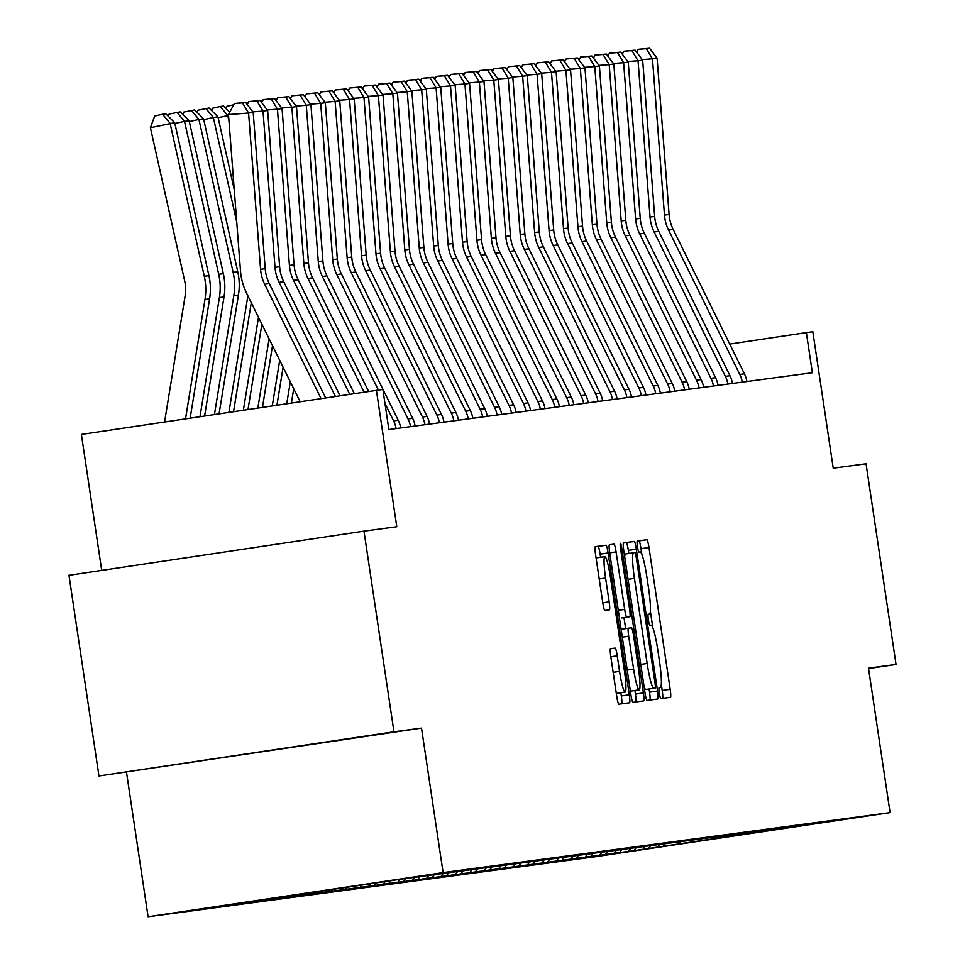 <?xml version="1.0" encoding="UTF-8"?>
<svg xmlns="http://www.w3.org/2000/svg" width="965" height="965" viewBox="0 0 965 965"><rect width="100%" height="100%" fill="white"/><g stroke="black" fill="none" stroke-linecap="round" stroke-linejoin="round"><path stroke-width="1.45" d="M659.348 693.172A5.573 0.639 81.5 0 0 660.808 698.6L670.458 697.297A7.961 0.917 81.5 0 0 670.18 689.3L648.987 547.481A7.961 0.917 81.5 0 0 646.9 539.725L637.262 541.015A5.573 0.639 81.5 0 0 637.455 546.624A5.573 0.639 81.5 0 0 638.914 552.052L640.157 551.884A25.488 2.931 81.5 0 1 646.827 576.708L648.601 588.517A25.488 2.931 81.5 0 1 649.469 614.126L648.215 614.295A5.573 0.639 81.5 0 0 648.396 619.892A5.573 0.639 81.5 0 0 649.855 625.32L651.11 625.151A25.488 2.931 81.5 0 1 657.78 649.976L659.541 661.797A25.488 2.931 81.5 0 1 660.41 687.394L659.167 687.562A5.573 0.639 81.5 0 0 659.155 687.562A5.573 0.639 81.5 0 0 659.348 693.172M610.556 648.673L610.556 648.673A7.961 0.917 81.5 0 0 610.821 656.683L616.768 696.465A7.961 0.917 81.5 0 0 618.855 704.221L629.566 702.785A7.961 0.917 81.5 0 0 629.301 694.788L608.107 552.969A7.961 0.917 81.5 0 0 606.02 545.213L595.308 546.648A7.961 0.917 81.5 0 0 595.574 554.646L602.763 602.715A7.961 0.917 81.5 0 0 604.85 610.471L609.434 609.856A7.961 0.917 81.5 0 0 609.156 601.846L605.598 578.023A21.314 2.449 81.5 0 1 604.874 556.612A21.314 2.449 81.5 0 1 610.447 577.372L624.403 670.735A21.314 2.449 81.5 0 1 625.127 692.134A21.314 2.449 81.5 0 1 619.554 671.387L617.226 655.826A7.961 0.917 81.5 0 0 615.139 648.07L610.556 648.673M868.548 668.564L896.039 664.451L866.051 463.779L833.229 468.182L812.832 331.731L806.366 332.599L812.361 372.731L388.871 429.546L382.876 389.414L81.386 434.431L101.711 570.387M393.961 731.808L98.949 775.969L421.512 728.117L393.961 731.808L363.974 531.148L396.796 526.733L376.398 390.282M421.512 728.117L443.104 872.601L890.08 812.626L595.067 856.775L148.091 916.75L443.104 872.601M896.039 664.451L868.488 668.142L890.08 812.626M644.994 692.677A7.961 0.917 81.5 0 0 647.081 700.433L657.792 698.998A7.961 0.917 81.5 0 0 657.527 691L636.333 549.182A7.961 0.917 81.5 0 0 634.246 541.425L623.535 542.861A7.961 0.917 81.5 0 0 623.8 550.858L644.994 692.677M621.858 548.711L643.414 692.894A7.961 0.917 81.5 0 1 643.679 700.892L632.968 702.327A7.961 0.917 81.5 0 1 630.881 694.571L609.687 552.752A7.961 0.917 81.5 0 1 609.422 544.755L614.005 544.139A7.961 0.917 81.5 0 1 616.092 551.896L624.681 609.41A7.961 0.917 81.5 0 0 626.768 617.166L629.807 616.756A7.961 0.917 81.5 0 0 629.542 608.758L620.591 548.88L621.858 548.711A5.573 0.639 81.5 0 0 620.399 543.283A5.573 0.639 81.5 0 0 620.591 548.88M98.949 775.969L68.961 575.297L363.974 531.148M230.213 904.832L634.101 850.648L813.507 823.796L404.07 878.729L230.201 904.748M274.205 897.92L273.746 898.548M283.191 896.582L282.624 897.353M288.812 895.737L288.173 896.606M297.799 894.398L297.051 895.424M303.42 893.554L302.6 894.676M312.407 892.203L311.466 893.481M318.028 891.371L317.015 892.746M327.014 890.02L325.893 891.551M332.635 889.175L331.441 890.804M341.634 887.836L340.319 889.609M347.243 886.992L345.868 888.874M356.242 885.653L354.746 887.679M361.827 884.857L360.295 886.932M370.705 883.663L369.173 885.737M376.266 882.891L374.722 885.001M385.119 881.721L383.6 883.807M390.692 880.961L389.136 883.059M399.546 879.791L398.014 881.877M405.107 879.019L403.563 881.129M413.973 877.848L412.441 879.935M419.534 877.089L417.99 879.187M428.4 875.918L426.868 878.005M433.961 875.159L432.417 877.257M442.826 873.988L441.294 876.063M448.387 873.216L446.843 875.327M457.241 872.046L455.721 874.133M462.814 871.286L461.27 873.385M471.668 870.116L470.136 872.191M477.241 869.344L475.685 871.455M486.095 868.174L484.563 870.261M491.655 867.414L490.111 869.513M500.521 866.244L498.989 868.331M506.082 865.472L504.538 867.583M514.948 864.302L513.416 866.389M520.509 863.542L518.965 865.641M529.375 862.372L527.843 864.459M534.936 861.6L533.392 863.711M543.79 860.442L542.258 862.517M549.362 859.67L547.806 861.769M558.216 858.5L556.684 860.587M563.777 857.74L562.233 859.839M572.643 856.57L571.111 858.645M578.204 855.798L576.66 857.909M587.07 854.628L585.538 856.715M592.631 853.868L591.087 855.967M601.497 852.698L599.965 854.773M607.057 851.926L605.513 854.037M615.911 850.756L614.391 852.843M621.484 849.996L619.928 852.095M630.338 848.826L628.806 850.913M635.899 848.054L634.355 850.165M644.765 846.884L643.233 848.971M650.326 846.124L648.782 848.223M659.192 844.954L657.66 847.041M664.752 844.194L663.208 846.293M680.277 842.083L678.926 844.182M126.499 772.265L148.091 916.75M806.366 332.599L729.733 344.071M207.439 759.817L349.632 738.671L207.439 759.817M641.87 554.417L641.013 548.675A7.961 0.917 81.5 0 0 638.926 540.919L637.141 541.16M662.617 698.358A7.961 0.917 81.5 0 0 662.207 690.494L661.315 684.511M652.823 627.696L650.362 611.231M628.818 553.476L628.36 550.376A7.961 0.917 81.5 0 0 626.273 542.62L623.39 543.006M649.964 700.047A7.961 0.917 81.5 0 0 649.554 692.195L649.071 689.01M647.177 689.3L655.151 688.105A5.573 0.639 81.5 0 0 654.958 682.508L636.357 558.023A5.573 0.639 81.5 0 0 634.898 552.583L633.583 552.764A25.488 2.931 81.5 0 0 633.571 552.764A25.488 2.931 81.5 0 0 634.439 578.361L647.153 663.462A25.488 2.931 81.5 0 0 653.836 688.286L645.862 689.468L653.836 688.286M625.597 553.958L633.571 552.764L625.61 553.958A25.488 2.931 81.5 0 0 625.597 553.958A25.488 2.931 81.5 0 0 624.693 556.853M644.138 686.935A25.488 2.931 81.5 0 0 645.862 689.468M626.768 617.166L621.834 617.95M624.005 617.624L625.646 628.613M634.898 690.482L635.44 694.088L643.414 692.894M633.607 669.095A21.314 2.449 81.5 0 0 639.18 689.842A21.314 2.449 81.5 0 0 638.456 668.443L633.547 635.549A7.961 0.917 81.5 0 0 631.46 627.793L628.42 628.203A7.961 0.917 81.5 0 0 628.685 636.2L633.607 669.095L627.214 670.048M630.181 689.866A21.314 2.449 81.5 0 0 631.207 691.037L639.18 689.842M635.851 701.941A7.961 0.917 81.5 0 0 635.44 694.088M616.128 692.146A21.314 2.449 81.5 0 0 617.154 693.328L625.127 692.134M604.874 556.612L596.901 557.806A21.314 2.449 81.5 0 0 596.261 559.205M600.592 557.251L600.134 554.163A7.961 0.917 81.5 0 0 598.047 546.407L595.164 546.793M621.737 703.835A7.961 0.917 81.5 0 0 621.327 695.982L620.845 692.774M563.632 60.674L565.478 60.264M742.302 382.128A28.407 28.214 -97.6 0 0 739.781 374.432L668.564 230.056A40.578 40.313 82.4 0 1 664.475 215.111L652.473 58.841L642.268 59.613M746.922 381.513A28.407 28.214 -97.6 0 0 744.401 373.805L673.184 229.429A40.578 40.313 82.4 0 1 669.095 214.495L657.093 58.214L652.473 58.841L646.333 48.684L649.566 48.25L638.287 49.299L646.333 48.684M638.287 49.299L636.707 52.255M657.093 58.214L649.566 48.25M549.206 62.616L551.051 62.206M534.791 64.546L536.624 64.136M727.875 384.07A28.407 28.214 -97.6 0 0 725.354 376.362L654.137 231.986A40.578 40.313 82.4 0 1 650.048 217.053L638.046 60.771L627.841 61.555M732.495 383.443A28.407 28.214 -97.6 0 0 729.986 375.747L658.757 231.371A40.578 40.313 82.4 0 1 654.668 216.425L642.666 60.156L638.046 60.771L631.906 50.614L635.139 50.18L623.86 51.229L631.906 50.614M623.86 51.229L622.28 54.197M642.666 60.156L635.139 50.18M713.449 386A28.407 28.214 -97.6 0 0 710.94 378.304L639.711 233.928A40.578 40.313 82.4 0 1 635.621 218.983L623.619 62.713L613.414 63.485M718.081 385.385A28.407 28.214 -97.6 0 0 715.56 377.677L644.331 233.301A40.578 40.313 82.4 0 1 640.241 218.367L628.251 62.086L623.619 62.713L617.479 52.556L620.712 52.122L609.434 53.172L617.479 52.556M609.434 53.172L607.854 56.127M628.251 62.086L620.712 52.122M520.364 66.489L522.198 66.066M505.937 68.418L507.771 68.008M491.511 70.361L493.356 69.938M699.022 387.942A28.407 28.214 -97.6 0 0 696.513 380.234L625.284 235.858A40.578 40.313 82.4 0 1 621.195 220.925L609.192 64.643L598.988 65.415M703.654 387.315A28.407 28.214 -97.6 0 0 701.133 379.619L629.916 235.243A40.578 40.313 82.4 0 1 625.815 220.297L613.824 64.028L609.192 64.643L603.053 54.486L606.285 54.052L595.019 55.102L603.053 54.486M595.019 55.102L593.427 58.069M613.824 64.028L606.285 54.052M684.607 389.872A28.407 28.214 -97.6 0 0 682.086 382.164L610.869 237.788A40.578 40.313 82.4 0 1 606.768 222.855L594.778 66.585L584.561 67.357M689.227 389.257A28.407 28.214 -97.6 0 0 686.706 381.549L615.489 237.173A40.578 40.313 82.4 0 1 611.4 222.24L599.398 65.958L594.778 66.585L588.626 56.428L591.871 55.994L580.592 57.032L588.626 56.428M580.592 57.032L579.012 59.999M599.398 65.958L591.871 55.994M670.18 391.802A28.407 28.214 -97.6 0 0 667.659 384.106L596.442 239.73A40.578 40.313 82.4 0 1 592.353 224.797L580.351 68.515L570.134 69.287M674.8 391.187A28.407 28.214 -97.6 0 0 672.279 383.491L601.062 239.103A40.578 40.313 82.4 0 1 596.973 224.169L584.971 67.9L580.351 68.515L574.199 58.358L577.444 57.924L566.166 58.974L574.199 58.358M566.166 58.974L564.585 61.929M584.971 67.9L577.444 57.924M477.084 72.291L478.93 71.88M655.754 393.744A28.407 28.214 -97.6 0 0 653.233 386.036L582.016 241.66A40.578 40.313 82.4 0 1 577.926 226.727L565.924 70.445L555.719 71.229M660.374 393.117A28.407 28.214 -97.6 0 0 657.865 385.421L586.636 241.045A40.578 40.313 82.4 0 1 582.546 226.112L570.544 69.83L565.924 70.445L559.784 60.3L563.017 59.866L551.739 60.904L559.784 60.3M551.739 60.904L550.159 63.871M570.544 69.83L563.017 59.866M462.669 74.233L464.503 73.81M641.327 395.674A28.407 28.214 -97.6 0 0 638.806 387.978L567.589 243.602A40.578 40.313 82.4 0 1 563.5 228.669L551.498 72.387L541.293 73.159M645.947 395.059A28.407 28.214 -97.6 0 0 643.438 387.351L572.209 242.975A40.578 40.313 82.4 0 1 568.12 228.042L556.117 71.76L551.498 72.387L545.358 62.23L548.59 61.796L537.312 62.846L545.358 62.23M537.312 62.846L535.732 65.801M556.117 71.76L548.59 61.796M448.243 76.163L450.076 75.752M626.9 397.616A28.407 28.214 -97.6 0 0 624.391 389.908L553.162 245.532A40.578 40.313 82.4 0 1 549.073 230.599L537.071 74.317L526.866 75.101M631.532 396.989A28.407 28.214 -97.6 0 0 629.011 389.293L557.794 244.917A40.578 40.313 82.4 0 1 553.693 229.984L541.703 73.702L537.071 74.317L530.931 64.16L534.164 63.738L522.897 64.776L530.931 64.16M522.897 64.776L521.305 67.743M541.703 73.702L534.164 63.738M433.816 78.093L435.649 77.683M612.486 399.546A28.407 28.214 -97.6 0 0 609.964 391.85L538.735 247.474A40.578 40.313 82.4 0 1 534.646 232.529L522.656 76.259L512.439 77.031M617.105 398.931A28.407 28.214 -97.6 0 0 614.584 391.223L543.367 246.847A40.578 40.313 82.4 0 1 539.278 231.914L527.276 75.632L522.656 76.259L516.504 66.102L519.749 65.668L508.471 66.718L516.504 66.102M508.471 66.718L506.89 69.673M527.276 75.632L519.749 65.668M419.389 80.035L421.235 79.625M598.059 401.488A28.407 28.214 -97.6 0 0 595.538 393.78L524.321 249.404A40.578 40.313 82.4 0 1 520.219 234.471L508.229 78.189L498.012 78.973M602.679 400.861A28.407 28.214 -97.6 0 0 600.158 393.165L528.941 248.789A40.578 40.313 82.4 0 1 524.851 233.844L512.849 77.574L508.229 78.189L502.077 68.032L505.322 67.598L494.044 68.648L502.077 68.032M494.044 68.648L492.464 71.615M512.849 77.574L505.322 67.598M404.962 81.965L406.808 81.555M583.632 403.418A28.407 28.214 -97.6 0 0 581.111 395.722L509.894 251.346A40.578 40.313 82.4 0 1 505.805 236.401L493.803 80.131L483.598 80.903M588.252 402.803A28.407 28.214 -97.6 0 0 585.743 395.095L514.514 250.719A40.578 40.313 82.4 0 1 510.425 235.786L498.423 79.504L493.803 80.131L487.663 69.975L490.895 69.54L479.617 70.578L487.663 69.975M479.617 70.578L478.037 73.545M498.423 79.504L490.895 69.54M390.536 83.907L392.381 83.485M569.205 405.36A28.407 28.214 -97.6 0 0 566.684 397.652L495.467 253.276A40.578 40.313 82.4 0 1 491.378 238.343L479.376 82.061L469.171 82.833M573.825 404.733A28.407 28.214 -97.6 0 0 571.316 397.037L500.087 252.661A40.578 40.313 82.4 0 1 495.998 237.716L483.996 81.446L479.376 82.061L473.236 71.905L476.469 71.47L465.19 72.52L473.236 71.905M465.19 72.52L463.61 75.487M483.996 81.446L476.469 71.47M376.121 85.837L377.954 85.427M554.779 407.29A28.407 28.214 -97.6 0 0 552.269 399.582L481.04 255.206A40.578 40.313 82.4 0 1 476.951 240.273L464.949 83.991L454.744 84.775M559.41 406.675A28.407 28.214 -97.6 0 0 556.889 398.967L485.672 254.591A40.578 40.313 82.4 0 1 481.571 239.658L469.581 83.376L464.949 83.991L458.809 73.847L462.042 73.412L450.776 74.45L458.809 73.847M450.776 74.45L449.183 77.417M469.581 83.376L462.042 73.412M361.694 87.779L363.528 87.357M540.364 409.22A28.407 28.214 -97.6 0 0 537.843 401.524L466.614 257.148A40.578 40.313 82.4 0 1 462.524 242.215L450.522 85.933L440.317 86.705M544.984 408.605A28.407 28.214 -97.6 0 0 542.463 400.897L471.246 256.521A40.578 40.313 82.4 0 1 467.144 241.588L455.154 85.318L450.522 85.933L444.382 75.777L447.615 75.342L436.349 76.392L444.382 75.777M436.349 76.392L434.757 79.347M455.154 85.318L447.615 75.342M347.267 89.709L349.101 89.299M525.937 411.162A28.407 28.214 -97.6 0 0 523.416 403.454L452.199 259.078A40.578 40.313 82.4 0 1 448.098 244.145L436.108 87.863L425.891 88.647M530.557 410.535A28.407 28.214 -97.6 0 0 528.036 402.839L456.819 258.463A40.578 40.313 82.4 0 1 452.73 243.53L440.728 87.248L436.108 87.863L429.956 77.719L433.201 77.284L421.922 78.322L429.956 77.719M421.922 78.322L420.342 81.289M440.728 87.248L433.201 77.284M332.841 91.639L334.686 91.229M511.51 413.092A28.407 28.214 -97.6 0 0 508.989 405.397L437.772 261.02A40.578 40.313 82.4 0 1 433.683 246.075L421.681 89.805L411.476 90.577M516.13 412.477A28.407 28.214 -97.6 0 0 513.609 404.769L442.392 260.393A40.578 40.313 82.4 0 1 438.303 245.46L426.301 89.178L421.681 89.805L415.541 79.649L418.774 79.214L407.495 80.264L415.541 79.649M407.495 80.264L405.915 83.219M426.301 89.178L418.774 79.214M318.414 93.581L320.259 93.171M497.084 415.034A28.407 28.214 -97.6 0 0 494.562 407.327L423.346 262.95A40.578 40.313 82.4 0 1 419.256 248.017L407.254 91.735L397.049 92.519M501.704 414.407A28.407 28.214 -97.6 0 0 499.195 406.711L427.965 262.335A40.578 40.313 82.4 0 1 423.876 247.39L411.874 91.12L407.254 91.735L401.114 81.579L404.347 81.144L393.069 82.194L401.114 81.579M393.069 82.194L391.488 85.161M411.874 91.12L404.347 81.144M303.999 95.511L305.833 95.101M482.657 416.964A28.407 28.214 -97.6 0 0 480.148 409.269L408.919 264.892A40.578 40.313 82.4 0 1 404.83 249.947L392.827 93.677L382.623 94.449M487.289 416.349A28.407 28.214 -97.6 0 0 484.768 408.641L413.539 264.265A40.578 40.313 82.4 0 1 409.45 249.332L397.447 93.05L392.827 93.677L386.688 83.521L389.92 83.087L378.642 84.136L386.688 83.521M378.642 84.136L377.062 87.091M397.447 93.05L389.92 83.087M289.572 97.453L291.406 97.031M468.23 418.906A28.407 28.214 -97.6 0 0 465.721 411.199L394.492 266.822A40.578 40.313 82.4 0 1 390.403 251.889L378.401 95.607L368.196 96.379M472.862 418.279A28.407 28.214 -97.6 0 0 470.341 410.583L399.124 266.207A40.578 40.313 82.4 0 1 395.023 251.262L383.033 94.992L378.401 95.607L372.261 85.451L375.494 85.017L364.227 86.066L372.261 85.451M364.227 86.066L362.635 89.033M383.033 94.992L375.494 85.017M275.146 99.383L276.979 98.973M453.815 420.837A28.407 28.214 -97.6 0 0 451.294 413.129L380.077 268.752A40.578 40.313 82.4 0 1 375.976 253.819L363.986 97.549L353.769 98.321M458.435 420.221A28.407 28.214 -97.6 0 0 455.914 412.513L384.697 268.137A40.578 40.313 82.4 0 1 380.608 253.204L368.606 96.922L363.986 97.549L357.834 87.393L361.079 86.959L349.8 87.996L357.834 87.393M349.8 87.996L348.22 90.963M368.606 96.922L361.079 86.959M293.722 388.702L291.394 403.008M290.32 381.814L286.75 403.696M260.719 101.325L262.564 100.903M439.389 422.767A28.407 28.214 -97.6 0 0 436.868 415.071L365.651 270.695A40.578 40.313 82.4 0 1 361.561 255.761L349.559 99.479L339.342 100.251M444.009 422.151A28.407 28.214 -97.6 0 0 441.488 414.455L370.27 270.067A40.578 40.313 82.4 0 1 366.181 255.134L354.179 98.864L349.559 99.479L343.407 89.323L346.652 88.889L335.374 89.938L343.407 89.323M335.374 89.938L333.794 92.893M354.179 98.864L346.652 88.889M283.119 367.207L276.931 405.167M279.717 360.319L272.287 405.867M246.292 103.255L248.138 102.845M424.962 424.709A28.407 28.214 -97.6 0 0 422.441 417.001L351.224 272.625A40.578 40.313 82.4 0 1 347.135 257.691L335.132 101.409L324.928 102.194M429.582 424.081A28.407 28.214 -97.6 0 0 427.073 416.385L355.844 272.009A40.578 40.313 82.4 0 1 351.755 257.076L339.752 100.794L335.132 101.409L328.993 91.265L332.225 90.831L320.947 91.868L328.993 91.265M320.947 91.868L319.367 94.835M339.752 100.794L332.225 90.831M272.504 345.711L262.468 407.339M269.114 338.812L257.836 408.026M226.003 108.562L226.823 106.331L233.711 104.775M410.535 426.639A28.407 28.214 -97.6 0 0 408.014 418.943L336.797 274.567A40.578 40.313 82.4 0 1 332.708 259.633L320.706 103.352L310.501 104.123M415.155 426.023A28.407 28.214 -97.6 0 0 412.646 418.315L341.417 273.939A40.578 40.313 82.4 0 1 337.328 259.006L325.326 102.724L320.706 103.352L314.566 93.195L317.799 92.761L306.52 93.81L314.566 93.195M306.52 93.81L304.94 96.765M325.326 102.724L317.799 92.761M261.901 324.204L248.005 409.498M258.499 317.316L243.373 410.197M228.56 115.45L227.776 115.559L228.97 120.915M211.588 110.492L212.397 108.261L220.261 106.488L227.776 115.559L218.162 117.718M220.261 106.488L223.506 106.053L229.718 112.254M396.108 428.581A28.407 28.214 -97.6 0 0 393.599 420.873L384.963 403.37M378.377 390.017L322.37 276.497A40.578 40.313 82.4 0 1 318.281 261.563L306.279 105.282L296.074 106.066M400.74 427.953A28.407 28.214 -97.6 0 0 398.219 420.257L327.002 275.881A40.578 40.313 82.4 0 1 322.901 260.948L310.911 104.666L306.279 105.282L300.139 95.125L303.372 94.703L292.106 95.74L300.139 95.125M292.106 95.74L290.513 98.707M310.911 104.666L303.372 94.703M197.162 112.423L197.982 110.191L209.079 107.996L217.969 116.874L234.254 189.623M251.298 302.708L233.542 411.669M247.896 295.821L228.91 412.357M217.969 116.874L213.349 117.489L236.739 222.034M205.847 108.43L213.349 117.489L203.736 119.648M364.034 392.14L307.944 278.439A40.578 40.313 82.4 0 1 303.854 263.493L291.864 107.224L281.647 107.996M368.63 391.452L312.576 277.811A40.578 40.313 82.4 0 1 308.486 262.878L296.484 106.596L291.864 107.224L285.712 97.067L288.945 96.633L277.679 97.682L285.712 97.067M277.679 97.682L276.099 100.637M296.484 106.596L288.945 96.633M182.735 114.365L183.555 112.133L194.653 109.926L203.555 118.804L237.764 271.756A60.867 60.469 82.4 0 1 238.452 294.976L219.079 413.828M203.555 118.804L198.923 119.419L233.144 272.383A60.867 60.469 82.4 0 1 233.82 295.604L214.447 414.516M191.42 110.36L198.923 119.419L189.321 121.59M349.716 394.275L293.529 280.369A40.578 40.313 82.4 0 1 289.428 265.435L277.438 109.154L267.221 109.938M354.312 393.587L298.149 279.753A40.578 40.313 82.4 0 1 294.06 264.808L282.057 108.538L277.438 109.154L271.286 98.997L274.53 98.563L263.252 99.612L271.286 98.997M263.252 99.612L261.672 102.58M282.057 108.538L274.53 98.563M168.308 116.295L169.128 114.063L180.226 111.868L189.128 120.746L223.337 273.698A60.867 60.469 82.4 0 1 224.025 296.918L204.616 415.987M189.128 120.746L184.508 121.361L218.717 274.313A60.867 60.469 82.4 0 1 219.405 297.534L199.984 416.687M176.993 112.302L184.508 121.361L174.894 123.52M335.398 396.422L279.102 282.311A40.578 40.313 82.4 0 1 275.013 267.365L263.011 111.096L252.806 111.868M339.982 395.734L283.722 281.684A40.578 40.313 82.4 0 1 279.633 266.75L267.631 110.468L263.011 111.096L256.871 100.939L260.104 100.505L248.825 101.542L256.871 100.939M248.825 101.542L247.245 104.51M267.631 110.468L260.104 100.505M174.701 122.676L150.407 127.718L154.702 116.005L162.566 114.232L165.811 113.798L174.701 122.676L208.922 275.628A60.867 60.469 82.4 0 1 209.598 298.848L190.153 418.159M162.566 114.232L170.081 123.291L204.291 276.243A60.867 60.469 82.4 0 1 204.978 299.464L185.521 418.846M164.581 421.982L185.087 296.146A40.578 40.313 -97.6 0 0 184.629 280.67L150.407 127.718M321.068 398.569L264.675 284.241A40.578 40.313 82.4 0 1 260.586 269.307L248.584 113.026L228.488 114.558L240.49 270.827A60.867 60.469 -97.6 0 0 246.618 293.239L300.127 401.693M325.663 397.882L269.295 283.626A40.578 40.313 82.4 0 1 265.206 268.68L253.204 112.41L248.584 113.026L242.444 102.869L245.677 102.435L234.399 103.484L242.444 102.869M234.399 103.484L228.488 114.558M253.204 112.41L245.677 102.435M659.107 687.587L660.41 687.394L659.107 687.587M638.926 540.919L646.9 539.725M641.013 548.675L648.987 547.481M662.207 690.494L670.18 689.3M626.273 542.62L634.246 541.425M628.36 550.376L636.333 549.182M649.554 692.195L657.527 691M628.058 579.326L634.439 578.361M640.772 664.415L647.153 663.462M609.313 544.839L614.005 544.139M609.699 552.849L616.092 551.896M618.3 610.363L624.681 609.41M621.122 629.289L628.42 628.203L621.122 629.289M622.304 637.153L628.685 636.2M610.447 648.77L615.139 648.07M610.845 656.779L617.226 655.826M613.161 672.34L619.554 671.387M599.217 578.976L605.598 578.023M602.775 602.811L609.156 601.846M598.047 546.407L606.02 545.213M600.134 554.163L608.107 552.969M621.327 695.982L629.301 694.788M668.564 230.056L673.184 229.429M664.475 215.111L669.095 214.495M739.781 374.432L744.401 373.805M654.137 231.986L658.757 231.371M650.048 217.053L654.668 216.425M725.354 376.362L729.986 375.747M639.711 233.928L644.331 233.301M635.621 218.983L640.241 218.367M710.94 378.304L715.56 377.677M625.284 235.858L629.916 235.243M621.195 220.925L625.815 220.297M696.513 380.234L701.133 379.619M610.869 237.788L615.489 237.173M606.768 222.855L611.4 222.24M682.086 382.164L686.706 381.549M596.442 239.73L601.062 239.103M592.353 224.797L596.973 224.169M667.659 384.106L672.279 383.491M582.016 241.66L586.636 241.045M577.926 226.727L582.546 226.112M653.233 386.036L657.865 385.421M567.589 243.602L572.209 242.975M563.5 228.669L568.12 228.042M638.806 387.978L643.438 387.351M553.162 245.532L557.794 244.917M549.073 230.599L553.693 229.984M624.391 389.908L629.011 389.293M538.735 247.474L543.367 246.847M534.646 232.529L539.278 231.914M609.964 391.85L614.584 391.223M524.321 249.404L528.941 248.789M520.219 234.471L524.851 233.844M595.538 393.78L600.158 393.165M509.894 251.346L514.514 250.719M505.805 236.401L510.425 235.786M581.111 395.722L585.743 395.095M495.467 253.276L500.087 252.661M491.378 238.343L495.998 237.716M566.684 397.652L571.316 397.037M481.04 255.206L485.672 254.591M476.951 240.273L481.571 239.658M552.269 399.582L556.889 398.967M466.614 257.148L471.246 256.521M462.524 242.215L467.144 241.588M537.843 401.524L542.463 400.897M452.199 259.078L456.819 258.463M448.098 244.145L452.73 243.53M523.416 403.454L528.036 402.839M437.772 261.02L442.392 260.393M433.683 246.075L438.303 245.46M508.989 405.397L513.609 404.769M423.346 262.95L427.965 262.335M419.256 248.017L423.876 247.39M494.562 407.327L499.195 406.711M408.919 264.892L413.539 264.265M404.83 249.947L409.45 249.332M480.148 409.269L484.768 408.641M394.492 266.822L399.124 266.207M390.403 251.889L395.023 251.262M465.721 411.199L470.341 410.583M380.077 268.752L384.697 268.137M375.976 253.819L380.608 253.204M451.294 413.129L455.914 412.513M365.651 270.695L370.27 270.067M361.561 255.761L366.181 255.134M436.868 415.071L441.488 414.455M351.224 272.625L355.844 272.009M347.135 257.691L351.755 257.076M422.441 417.001L427.073 416.385M336.797 274.567L341.417 273.939M332.708 259.633L337.328 259.006M408.014 418.943L412.646 418.315M322.37 276.497L327.002 275.881M318.281 261.563L322.901 260.948M393.599 420.873L398.219 420.257M307.944 278.439L312.576 277.811M303.854 263.493L308.486 262.878M237.764 271.756L233.144 272.383M238.452 294.976L233.82 295.604M293.529 280.369L298.149 279.753M289.428 265.435L294.06 264.808M223.337 273.698L218.717 274.313M224.025 296.918L219.405 297.534M279.102 282.311L283.722 281.684M275.013 267.365L279.633 266.75M208.922 275.628L204.291 276.243M209.598 298.848L204.978 299.464M264.675 284.241L269.295 283.626M260.586 269.307L265.206 268.68"/></g></svg>
